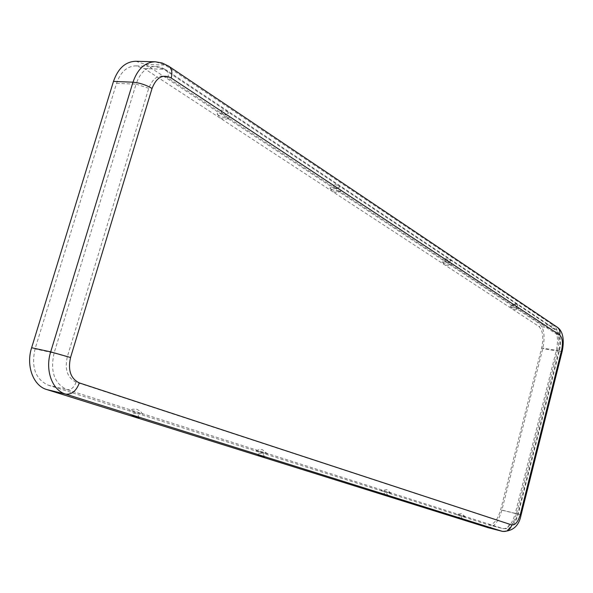 <?xml version="1.0" encoding="UTF-8"?>
<svg xmlns="http://www.w3.org/2000/svg" width="593" height="593" viewBox="0 0 593 593"><rect width="100%" height="100%" fill="white"/><g stroke="black" fill="none" stroke-linecap="round" stroke-linejoin="round"><path stroke-width="0.44" stroke-dasharray="2.96 2.22" d="M218.469 115.309L217.09 113.982C218.424 112.255 222.19 112.885 228.379 115.872L229.469 117.955C226.593 118.563 222.931 117.681 218.469 115.309M330.805 188.922L329.886 188.04C331.331 186.721 334.741 187.306 340.123 189.797L340.842 191.205C338.158 191.717 334.815 190.953 330.805 188.922M227.69 111.877L228.52 113.078C226.934 113.686 224.569 113.167 221.426 111.536L220.522 110.506C221.76 109.638 224.147 110.098 227.69 111.877M339.366 186.172L339.922 186.98C338.425 187.47 336.275 187.017 333.481 185.631L332.873 184.942C334.096 184.275 336.261 184.682 339.366 186.172M518.512 307.811C514.383 306.047 511.559 305.528 510.039 306.247L510.462 306.648C513.716 308.145 516.51 308.753 518.845 308.464L518.512 307.811M451.251 263.314C446.655 261.291 443.608 260.742 442.096 261.676L442.682 262.232C446.225 263.929 449.235 264.589 451.71 264.211L451.251 263.314M512.649 304.105L517.733 304.839C515.31 303.772 513.523 303.423 512.367 303.794L512.649 304.105M445.054 259.415L450.828 260.601L450.472 260.09C447.789 258.867 445.854 258.496 444.668 258.978L445.054 259.415M140.919 413.64L129.422 410.608L140.919 413.64M266.427 453.578L256.05 450.85L266.427 453.578M456.825 514.68L465.364 516.918L456.825 514.68M381.803 490.856L391.039 493.28L381.803 490.856M48.122 385.131L488.469 524.864C493.532 525.064 497.594 520.031 500.662 509.758L541.661 347.95C543.848 337.432 542.869 330.219 538.733 326.313L144.447 68.64L135.967 65.867C127.013 66.149 120.549 71.975 116.562 83.339L35.054 348.929C31.051 367.126 35.41 379.186 48.122 385.131L67.016 389.631L503.212 528.637C508.208 528.815 512.241 523.723 515.302 513.368L500.662 509.758M488.009 527.659C493.791 527.644 498.409 521.818 501.856 510.173L542.773 348.64C545.286 336.527 544.159 328.203 539.4 323.682L145.708 64.511L135.804 61.264M559.117 349.751C560.644 342.361 560 337.321 557.19 334.622L167.878 77.853C159.517 73.688 153.135 77.164 148.739 88.283L67.305 356.808C64.504 369.521 67.446 377.978 76.126 382.166L509.365 524.316C512.841 524.635 515.68 521.114 517.867 513.76L559.117 349.751L559.57 350.285L556.353 350.33L541.661 347.95M517.867 513.76L515.302 513.368L556.353 350.33C558.539 339.737 557.605 332.48 553.543 328.559L538.733 326.313M509.365 524.316C508.216 527.592 506.096 529.008 503.005 528.578L488.261 524.805M76.126 382.166C74.088 387.525 71.056 390.016 67.016 389.631C54.363 383.671 50.057 371.477 54.096 353.057L136.056 84.139L116.562 83.339M521.143 514.731L516.481 513.775L557.442 351.019L542.773 348.64M502.523 531.395C508.297 531.602 512.952 525.732 516.481 513.775L501.856 510.173M562.275 350.945C561.986 351.449 560.37 351.471 557.442 351.019C559.962 338.818 558.888 330.449 554.21 325.913L539.4 323.682M67.305 356.808L54.096 353.057L35.054 348.929M148.739 88.283L136.056 84.139C140.052 72.628 146.508 66.735 155.418 66.438L163.846 69.248L553.543 328.559L555.322 329.234C556.56 329.864 557.791 331.376 559.006 333.785C559.948 334.882 560.444 338.447 560.496 344.474L559.57 350.285L517.422 517.207L514.635 522.878L512.641 525.398L510.054 527.503L506.963 528.726L503.212 528.637L488.469 524.864M557.19 334.622L557.086 331.531L555.322 329.234L166.129 69.937L163.846 69.248L144.447 68.64M167.878 77.853C168.842 74.192 168.256 71.553 166.129 69.937L161.711 67.676L157.805 66.661L135.967 65.867M556.909 326.943L554.21 325.913L165.113 65.06L145.708 64.511M168.575 66.12L155.277 61.783M217.09 113.982L220.366 117.814C223.413 119.616 226.444 119.66 229.469 117.955M329.886 188.04L332.658 191.25C335.401 192.851 338.129 192.844 340.842 191.205M220.522 110.506L222.568 114.264C224.903 115.487 226.882 115.094 228.52 113.078M332.873 184.942L334.63 188.129C336.705 189.211 338.477 188.826 339.922 186.98M510.039 306.247L512.137 308.627C514.398 309.931 516.636 309.88 518.845 308.464M442.096 261.676L444.439 264.352C446.877 265.768 449.301 265.723 451.71 264.211M512.367 303.794L513.723 306.188L514.68 306.603L516.725 306.373L517.993 305.21M444.668 258.978L446.166 261.661C448.011 262.603 449.561 262.247 450.828 260.601M142.683 414.292L140.526 411.297L136.738 409.289L132.654 409.222L129.422 410.608M267.591 454.016L262.41 449.65L259.356 449.509L256.05 450.85M139.029 417.761L138.162 415.144L135.901 413.536L132.943 413.603L130.63 415.434M264.448 457.092L263.677 454.801L261.713 453.393L259.141 453.46L257.14 455.098M465.364 516.918L461.65 513.62L456.284 514.479M391.039 493.28L386.97 489.633L381.062 490.574M462.955 519.357L460.761 516.459L457.21 517.808M388.356 495.956L385.969 492.761L382.048 494.251"/><path stroke-width="0.89" d="M131.772 415.849L139.029 417.761L131.772 415.849M257.896 455.372L264.448 457.092L257.896 455.372M462.614 519.231L457.21 517.808L462.614 519.231M387.896 495.785L382.048 494.251L387.896 495.785M79.351 382.915L511.855 524.946C515.324 525.257 518.156 521.736 520.35 514.376L561.608 350.152C563.128 342.754 562.49 337.706 559.688 335.015L171.184 77.98C162.83 73.806 156.448 77.283 152.053 88.424L70.545 357.512C67.743 370.254 70.678 378.719 79.351 382.915C76.289 390.972 71.723 394.701 65.66 394.115L46.773 389.557L488.009 527.659M46.773 389.557C33.29 385.835 25.766 365.733 31.622 347.743L113.471 81.419C118.066 68.328 125.508 61.605 135.804 61.264L155.277 61.783C145.026 62.139 137.598 68.936 132.98 82.19L113.471 81.419M561.608 350.152L562.275 350.945L521.143 514.731L520.35 514.376M511.855 524.946C510.128 529.868 506.948 531.995 502.308 531.335L502.523 531.395C512.878 531.387 519.09 525.828 521.143 514.731M70.545 357.512L50.687 351.871C44.794 370.091 52.236 390.402 65.66 394.115L502.308 531.335L487.565 527.54M152.053 88.424C145.922 84.873 139.563 82.79 132.98 82.19L50.687 351.871L31.622 347.743M559.688 335.015C560.4 331.531 559.473 328.841 556.909 326.943C562.112 330.197 564.847 337.958 562.275 350.945M171.184 77.98C172.622 72.494 171.748 68.543 168.575 66.12L556.909 326.943M487.787 527.607L502.523 531.395M155.277 61.783L162.171 62.984L168.575 66.12"/></g></svg>
